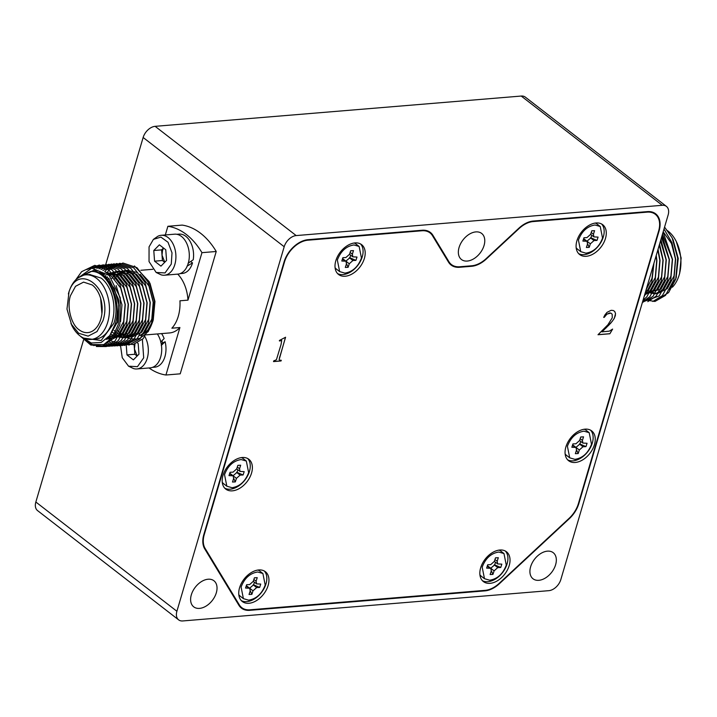 <?xml version="1.0" encoding="UTF-8"?>
<svg xmlns="http://www.w3.org/2000/svg" width="717" height="717" viewBox="0 0 717 717"><rect width="100%" height="100%" fill="white"/><g stroke="black" fill="none" stroke-linecap="round" stroke-linejoin="round"><path stroke-width="1.08" d="M216.319 592.771A16.5 10.782 -52.2 0 1 206.254 605.982A16.5 10.782 -52.2 0 1 193.715 606.842A16.5 10.782 -52.2 0 1 191.322 594.841A16.5 10.782 -52.2 0 1 201.387 581.63A16.5 10.782 -52.2 0 1 213.926 580.761A16.5 10.782 -52.2 0 1 216.319 592.771M555.621 564.7A16.5 10.782 -52.2 0 1 545.556 577.911A16.5 10.782 -52.2 0 1 533.018 578.78A16.5 10.782 -52.2 0 1 530.625 566.771A16.5 10.782 -52.2 0 1 540.69 553.56A16.5 10.782 -52.2 0 1 553.228 552.69A16.5 10.782 -52.2 0 1 555.621 564.7M484.065 245.447A16.5 10.782 -52.2 0 1 474 258.649A16.5 10.782 -52.2 0 1 461.461 259.518A16.5 10.782 -52.2 0 1 459.068 247.508A16.5 10.782 -52.2 0 1 469.133 234.307A16.5 10.782 -52.2 0 1 481.663 233.437A16.5 10.782 -52.2 0 1 484.065 245.447M216.229 251.488A74.828 48.604 -94.7 0 0 200.661 233.33A74.828 48.604 -94.7 0 0 182.172 225.102L167.886 226.285A74.828 48.604 85.3 0 1 186.375 234.504A74.828 48.604 85.3 0 1 201.943 252.671L216.229 251.488L180.227 373.826L165.941 375.009L179.913 327.535A32.408 21.053 85.3 0 1 169.579 332.939L146.277 334.866M179.913 327.535L171.874 328.198A32.408 21.053 85.3 0 0 179.94 300.799L187.971 300.136L201.943 252.671M177.717 274.127A32.408 21.053 85.3 0 1 187.971 300.136M672.376 287.203A32.408 21.053 -94.7 0 0 679.107 275.176A32.408 21.053 -94.7 0 0 679.187 274.898A32.408 21.053 -94.7 0 0 676.328 241.602A32.408 21.053 -94.7 0 0 668.226 231.232A32.408 21.053 -94.7 0 0 668.029 231.08M107.729 322.166A32.408 21.053 85.3 0 1 91.005 339.437A32.408 21.053 85.3 0 1 79.901 335.789A32.408 21.053 85.3 0 1 71.799 325.41L66.977 309.054L69.029 291.846A32.408 21.053 85.3 0 1 85.664 274.853A32.408 21.053 85.3 0 1 96.768 278.501A32.408 21.053 85.3 0 1 107.729 322.166M91.005 339.437L95.469 339.069A32.408 21.053 -94.7 0 0 113.734 313.67A32.408 21.053 -94.7 0 0 101.231 278.133L89.697 274.512M68.375 293.988C76.997 260.235 113.689 288.655 102.934 320.75L97.001 331.577L88.128 336.13L78.619 333.235L70.929 323.645M100.649 298.397L101.913 313.75M79.067 329.757C71.18 324.702 66.591 306.455 70.49 295.619L75.536 286.298L83.566 282.113L92.251 284.972A25.337 16.455 -94.7 0 1 102.02 312.755A25.337 16.455 -94.7 0 1 87.743 332.616A25.337 16.455 -94.7 0 1 79.067 329.757M679.599 273.536L681.15 257.968L676.328 241.602M667.805 230.919A32.408 21.053 -94.7 0 0 666.335 229.933M164.498 275.22L177.888 274.109A20.031 13.014 -94.7 0 0 189.18 258.407A20.031 13.014 -94.7 0 0 181.455 236.44A20.031 13.014 -94.7 0 0 174.59 234.181L161.2 235.293A20.031 13.014 85.3 0 1 168.056 237.551A20.031 13.014 85.3 0 1 175.79 259.509A20.031 13.014 85.3 0 1 164.498 275.22A20.031 13.014 85.3 0 1 161.002 274.79L156.145 272.46L149.037 261.562L149.055 246.863L153.411 239.379L160.904 237.103L168.011 242.256L172.008 252.841L171.282 264.08L165.053 272.935L156.145 272.46M188.051 263.291L193.223 259.778A19.735 12.825 -94.7 0 0 185.837 236.332A19.735 12.825 -94.7 0 0 179.08 234.109L176.83 234.289M144.942 336.676A20.031 13.014 85.3 0 1 147.523 357.263A20.031 13.014 85.3 0 1 136.911 368.959L150.301 367.848A20.031 13.014 -94.7 0 0 161.137 355.175A20.031 13.014 -94.7 0 0 157.337 333.952M136.911 368.959A20.031 13.014 85.3 0 1 133.416 368.529L128.558 366.199L122.24 357.702L120.546 345.728M160.653 342.09L164.13 338.558A19.735 12.825 -94.7 0 0 161.549 333.602M364.388 258.389A18.857 12.323 -52.2 0 1 352.881 273.491A18.857 12.323 -52.2 0 1 338.558 274.477A18.857 12.323 -52.2 0 1 335.816 260.755A18.857 12.323 -52.2 0 1 347.324 245.662A18.857 12.323 -52.2 0 1 361.646 244.667A18.857 12.323 -52.2 0 1 364.388 258.389M337.573 273.571A18.857 12.323 127.8 0 0 362.273 256.749A18.857 12.323 127.8 0 0 360.526 243.932M335.081 267.683A15.908 10.396 127.8 0 0 336.479 269.144L339.661 271.609L337.34 260.02C340.692 251.21 346.221 246.182 353.929 244.945L359.136 246.451L361.449 258.03C358.106 266.849 352.576 271.877 344.868 273.114L339.661 271.6M359.136 246.451L355.964 243.995A15.908 10.396 127.8 0 0 354.198 243M346.445 263.892L345.97 261.203L341.803 261.015L342.878 257.672L345.872 257.537L349.529 254.293L350.667 250.744L353.49 250.618L352.352 254.168L352.836 256.838L356.994 257.036L355.919 260.379L352.916 260.513L349.269 263.766L348.121 267.307L345.298 267.441L346.445 263.892M594.447 444.63A18.857 12.323 -52.2 0 1 582.939 459.722A18.857 12.323 -52.2 0 1 568.617 460.717A18.857 12.323 -52.2 0 1 565.874 446.996A18.857 12.323 -52.2 0 1 577.382 431.894A18.857 12.323 -52.2 0 1 591.704 430.908A18.857 12.323 -52.2 0 1 594.447 444.63M567.631 459.812A18.857 12.323 127.8 0 0 592.332 442.989A18.857 12.323 127.8 0 0 590.584 430.173M565.139 453.924A15.908 10.396 127.8 0 0 566.547 455.385L569.719 457.84L567.407 446.261C570.75 437.442 576.28 432.414 583.988 431.177L589.195 432.692L591.507 444.271C588.164 453.081 582.634 458.109 574.926 459.346L569.719 457.84M589.195 432.692L586.022 430.227A15.908 10.396 127.8 0 0 584.256 429.241M576.504 450.124L576.029 447.444L571.861 447.256L572.937 443.913L575.93 443.778L579.587 440.525L580.725 436.985L583.557 436.85L582.41 440.399L582.894 443.079L587.053 443.276L585.977 446.619L582.984 446.754L579.327 449.998L578.189 453.547L575.357 453.673L576.504 450.124M268.14 585.431A18.857 12.323 -52.2 0 1 256.632 600.532A18.857 12.323 -52.2 0 1 242.301 601.518A18.857 12.323 -52.2 0 1 239.559 587.797A18.857 12.323 -52.2 0 1 251.067 572.704A18.857 12.323 -52.2 0 1 265.398 571.709A18.857 12.323 -52.2 0 1 268.14 585.431M241.315 600.613A18.857 12.323 127.8 0 0 266.016 583.799A18.857 12.323 127.8 0 0 264.268 570.974M238.824 594.725A15.908 10.396 127.8 0 0 240.231 596.186L243.404 598.65L241.091 587.071C244.434 578.252 249.964 573.224 257.672 571.987L262.888 573.492L265.2 585.072C261.848 593.891 256.319 598.919 248.611 600.156L243.404 598.65M262.888 573.492L259.715 571.037A15.908 10.396 127.8 0 0 257.95 570.042M250.188 590.933L249.713 588.245L245.546 588.057L246.621 584.722L249.624 584.579L253.271 581.335L254.418 577.785L257.242 577.66L256.103 581.209L256.578 583.88L260.737 584.077L259.671 587.42L256.668 587.555L253.011 590.808L251.873 594.357L249.05 594.483L250.188 590.933M251.568 472.996A18.857 12.323 -52.2 0 1 240.07 488.089A18.857 12.323 -52.2 0 1 225.738 489.084A18.857 12.323 -52.2 0 1 222.996 475.353A18.857 12.323 -52.2 0 1 234.504 460.26A18.857 12.323 -52.2 0 1 248.835 459.265A18.857 12.323 -52.2 0 1 251.568 472.996M224.753 488.169A18.857 12.323 127.8 0 0 249.453 471.356A18.857 12.323 127.8 0 0 247.706 458.539M222.261 482.281A15.908 10.396 127.8 0 0 223.668 483.751L226.841 486.207L224.529 474.627C227.872 465.808 233.401 460.78 241.109 459.543L246.325 461.049L248.638 472.628C245.286 481.448 239.756 486.476 232.048 487.712L226.841 486.207M246.325 461.049L243.153 458.593A15.908 10.396 127.8 0 0 241.378 457.598M233.625 478.49L233.15 475.81L228.983 475.613L230.058 472.279L233.061 472.144L236.709 468.891L237.856 465.342L240.679 465.216L239.532 468.766L240.016 471.436L244.174 471.643L243.108 474.977L240.105 475.111L236.449 478.364L235.31 481.914L232.487 482.039L233.625 478.49M509.222 565.489A18.857 12.323 -52.2 0 1 497.715 580.591A18.857 12.323 -52.2 0 1 483.392 581.577A18.857 12.323 -52.2 0 1 480.65 567.855A18.857 12.323 -52.2 0 1 492.158 552.762A18.857 12.323 -52.2 0 1 506.48 551.767A18.857 12.323 -52.2 0 1 509.222 565.489M482.398 580.671A18.857 12.323 127.8 0 0 507.107 563.849A18.857 12.323 127.8 0 0 505.351 551.032M479.915 574.783A15.908 10.396 127.8 0 0 481.313 576.244L484.486 578.7L482.174 567.12C485.526 558.31 491.055 553.282 498.754 552.036L503.97 553.551L506.283 565.13C502.931 573.95 497.41 578.977 489.702 580.214L484.486 578.7M503.97 553.551L500.798 551.095A15.908 10.396 127.8 0 0 499.032 550.1M491.27 570.992L490.795 568.303L486.637 568.115L487.703 564.772L490.706 564.638L494.363 561.393L495.501 557.844L498.324 557.718L497.186 561.259L497.67 563.938L501.828 564.136L500.753 567.479L497.75 567.613L494.094 570.866L492.955 574.407L490.132 574.541L491.27 570.992M605.471 238.447A18.857 12.323 -52.2 0 1 593.963 253.54A18.857 12.323 -52.2 0 1 579.641 254.535A18.857 12.323 -52.2 0 1 576.898 240.813A18.857 12.323 -52.2 0 1 588.406 225.721A18.857 12.323 -52.2 0 1 602.737 224.726A18.857 12.323 -52.2 0 1 605.471 238.447M578.655 253.63A18.857 12.323 127.8 0 0 603.356 236.807A18.857 12.323 127.8 0 0 601.608 223.991M576.163 247.741A15.908 10.396 127.8 0 0 577.57 249.202L580.743 251.658L578.431 240.078C581.774 231.259 587.304 226.231 595.011 224.995L600.228 226.509L602.54 238.089C599.188 246.908 593.658 251.936 585.95 253.173L580.743 251.658M600.228 226.509L597.046 224.045A15.908 10.396 127.8 0 0 595.28 223.059M587.528 243.95L587.053 241.262L582.885 241.073L583.961 237.73L586.963 237.596L590.611 234.351L591.758 230.802L594.581 230.677L593.434 234.217L593.918 236.897L598.077 237.094L597.001 240.437L594.008 240.571L590.351 243.816L589.213 247.365L586.389 247.499L587.528 243.95M152.497 367.373L154.747 367.185A19.735 12.825 -94.7 0 0 165.116 341.713L161.28 345.415M165.116 341.713L161.217 343.766M180.084 273.634L182.333 273.446A19.735 12.825 -94.7 0 0 192.514 262.924L186.994 266.168M153.411 239.379L157.812 236.287A20.031 13.014 85.3 0 1 161.2 235.293M124.122 335.664C126.918 339.571 139.089 339.93 140.971 337.51C146.698 333.271 149.082 332.15 153.026 320.633L154.845 302.673L149.181 281.682L154.567 301.472L152.721 321.628L148.15 331.774M134.429 265.962L149.172 281.682M149.79 282.919L154.926 301.463L153.241 319.916L154.953 301.463L150.041 283.439M152.622 321.96L153.026 320.633M675.79 278.949L677.789 258.192L672.241 238.035M664.569 227.083L672.161 237.874L677.69 258.192L675.701 279.236L668.602 292.599L658.197 299.114M673.12 239.819L678.228 258.461L676.131 277.775M672.645 238.86L678.049 258.183L676.05 278.062M675.961 278.348L669.723 289.758M77.83 277.981L94.196 270.112L108.948 278.581L118.771 299.867L118.296 324.442L112.363 337.474L103.831 344.581L90.611 344.572L80.143 335.968M80.008 335.87L90.754 344.994L102.585 345.988L112.999 338.756L119.802 324.891L120.313 297.851L109.19 275.418L91.776 268.167L76.334 279.254M83.701 338.101L101.169 340.503L113.958 323.161C121.379 300.88 107.38 269.825 90.665 271.501L81.899 275.704M81.684 337.026L91.274 343.004L101.249 342.448L109.809 335.547L115.41 323.591C122.517 300.396 107.586 269.359 90.665 271.501M137.198 355.973L134.438 348.937L134.966 344.052M164.785 262.234L162.024 255.198L162.49 250.538L163.584 248.082M163.476 248.001L161.63 249.875L162.427 260.522L164.713 262.305M134.097 344.321L134.832 354.261L137.126 356.044M152.891 321.037L152.811 321.297C149.683 328.96 145.408 333.719 139.994 335.583L144.995 331.863L151.798 319.128L153.214 302.215L148.948 286.011L140.102 274.288M137.556 272.541L126.999 270.273L117.355 275.346L113.94 279.603M117.758 330.752L120.617 333.432L131.578 337.268L141.867 332.123L148.67 319.388L150.086 302.475L145.668 285.94L136.526 274.199L125.045 270.417L114.236 275.597L111.78 278.456M114.128 330.429L115.607 332.016M116.692 333.029L128.451 337.519L138.748 332.374L145.551 319.639L146.958 302.735L142.54 286.2L133.407 274.459L124.435 270.721L115.276 272.675M108.841 278.465L107.684 280.123M112.121 331.917L114.541 334.086M115.661 334.902L126.058 337.716L135.621 332.634L142.423 319.899L143.839 302.995L139.421 286.45L130.279 274.719L119.434 270.901L108.966 275.194M107.308 276.816L105.874 278.51M110.92 333.952L113.519 335.789M114.711 336.434L124.095 337.788L132.493 332.894L139.295 320.158L140.711 303.255L136.293 286.71L127.151 274.969L117.445 271.178L107.72 274.002M105.847 275.453L104.297 276.95M109.737 335.637L112.596 337.151M113.878 337.626L129.374 333.154L136.167 320.418L137.583 303.515L133.165 286.97L124.023 275.229L106.636 273.06M104.476 274.342L102.773 275.669M108.608 337.026L111.816 338.182M113.241 338.451L126.246 333.414L133.048 320.678L134.464 303.775L130.046 287.23L120.904 275.489L105.784 272.388M103.248 273.455L101.312 274.629M107.577 338.128L111.287 338.827M112.954 338.809L123.118 333.674L129.92 320.938L131.336 304.026L126.918 287.49L117.776 275.749L105.336 272.057M102.208 272.801L99.95 273.804M106.743 338.935L111.234 338.89M113.322 338.343L119.999 333.925L126.792 321.198L128.209 304.286L123.79 287.75L114.648 276.009L105.623 272.272M101.536 272.415L98.749 273.186M106.268 339.347L112.13 337.779M115.105 335.825L116.871 334.185L123.674 321.449L125.09 304.546L120.662 288.001L111.529 276.269L107.675 273.957M101.626 272.469L97.844 272.783M106.672 338.998L113.743 334.445L115.312 332.625M120.573 321.601L121.962 304.806L116.154 285.626M103.965 273.957L97.664 272.711M109.898 335.422L117.418 321.969L118.834 305.066L114.415 288.521L105.274 276.78L100.326 274.011M75.769 279.8L81.613 271.689L94.796 265.335L108.805 269.977L119.936 284.362L125.296 304.626L123.503 325.339L115.114 340.942L106.34 346.544L96.338 346.517M93.963 345.639L87.922 341.695M86.891 269.511L99.287 265.048L111.933 269.717L123.064 284.102L128.424 304.367L126.631 325.079L118.242 340.683L109.835 346.168L100.228 346.472M91.426 268.212L103.257 264.815L115.052 269.458L126.192 283.842L131.543 304.116L129.75 324.828L121.361 340.423L112.578 346.024L102.567 345.997M94.402 268.05L106.295 264.555L118.18 269.207L129.311 283.591L134.671 303.856L132.878 324.568L124.489 340.172L115.114 345.935L104.494 345.334M96.813 268.31L108.993 264.277L121.307 268.947L132.439 283.332L137.798 303.596L136.006 324.308L127.617 339.912L117.543 345.854L106.241 344.501M98.955 268.83L111.52 264.008L124.426 268.687L135.567 283.072L140.917 303.336L139.125 324.048L130.736 339.652L119.9 345.746L107.9 343.497M100.954 269.565L113.94 263.766L127.554 268.427L138.695 282.812L144.045 303.076L142.253 323.788L133.864 339.392L122.204 345.603L109.495 342.305M100.129 273.903L101.205 272.451M102.881 270.506L116.674 263.524L130.682 268.167L141.814 282.552L147.173 302.816L145.381 323.528L136.992 339.132L124.435 345.433L111.036 340.916M102.199 275.238L103.23 273.67M104.763 271.653L106.609 269.619L119.802 263.273L133.801 267.907L144.942 282.292L150.292 302.556L148.5 323.268L140.12 338.872L129.123 344.994L116.979 342.547M104.216 276.879L104.557 276.26M106.618 273.043L109.737 269.359L122.93 263.014L136.929 267.656L148.069 282.032L153.42 302.305L151.628 323.017L143.239 338.621L133.084 344.572L121.702 343.129M153.088 320.436L153.241 319.916M653.752 263.865L651.977 278.375L646.187 289.551M656.082 255.951L656.7 260.567L655.284 277.479L648.482 290.215L645.183 292.966M657.83 250.009L659.819 260.316L658.403 277.219L651.61 289.955L644.753 294.436M659.264 245.133L662.947 260.056L661.531 276.959L654.729 289.695L644.637 294.83M660.482 240.993L666.075 259.796L664.659 276.699L657.856 289.435L644.744 294.463M661.522 237.444L669.194 259.536L667.787 276.439L660.984 289.175L645.031 293.495M662.427 234.387L672.322 259.276L670.906 276.188L664.103 288.915L655.257 293.898L645.47 292.007M663.189 231.797L671.479 243.448L675.45 259.016L674.034 275.928L667.231 288.664L656.978 293.8L646.044 290.035M643.239 299.581L654.953 301.454L665.475 295.413L673.863 279.818L675.656 259.106L671.928 242.624L664.005 229.028M652.846 301.481L662.356 295.673L670.736 280.069L672.528 259.357L663.091 232.111M642.522 302.009L659.228 295.933L667.617 280.329L669.409 259.617L662.069 235.606M647.792 301.642L656.1 296.193L664.489 280.589L666.281 259.877L660.904 239.559M642.378 302.502L652.972 296.453L661.361 280.849L663.153 260.137L659.577 244.058M642.593 301.767L649.853 296.713L658.242 281.109L660.034 260.396L658.054 249.256M643.095 300.065L646.725 296.972L655.114 281.369L656.906 260.656L656.234 255.413M644.081 296.713L651.807 282.265L653.94 263.229M153.779 250.52L154.567 261.176L160.958 266.124L166.559 260.423L165.77 249.776L159.38 244.82L153.779 250.52L161.63 249.875M154.567 261.176L162.427 260.522M126.255 345.218L126.981 354.915L133.371 359.862L138.973 354.162L138.184 343.515L137.494 342.977M126.981 354.915L134.832 354.261M142.387 339.455L143.696 357.819L137.467 366.674L128.558 366.199M165.941 375.009A74.828 48.604 85.3 0 1 149.019 367.955M161.925 340.817A15.559 10.101 85.3 0 1 162.571 342.95M167.886 226.285L165.331 234.943M192.514 262.924L190.731 261.544M432.485 235.696A22.98 15.012 127.8 0 0 430.021 232.908A22.98 15.012 127.8 0 0 421.928 230.766L307.889 240.204A22.98 15.012 127.8 0 0 284.497 261.947L204.273 534.541A22.98 15.012 127.8 0 0 205.152 548.478L239.326 604.879A22.98 15.012 127.8 0 0 241.79 607.666A22.98 15.012 127.8 0 0 249.883 609.808L485.104 590.351A22.98 15.012 127.8 0 0 499.166 583.387L569.074 518.373A22.98 15.012 127.8 0 0 578.404 503.585L658.627 230.999A22.98 15.012 127.8 0 0 655.284 214.275A22.98 15.012 127.8 0 0 647.191 212.133L533.152 221.571A22.98 15.012 127.8 0 0 519.09 228.535L486.368 258.962A24.154 15.783 -52.2 0 1 471.58 266.294L459.588 267.28A24.154 15.783 -52.2 0 1 451.083 265.03A24.154 15.783 -52.2 0 1 448.492 262.099L432.485 235.696M284.057 261.992A23.571 15.398 -52.2 0 1 308.041 239.684L422.08 230.247A23.571 15.398 -52.2 0 1 430.379 232.442A23.571 15.398 -52.2 0 1 432.916 235.301L448.914 261.705A23.571 15.398 127.8 0 0 451.441 264.564A23.571 15.398 127.8 0 0 459.74 266.76L471.741 265.774A23.571 15.398 127.8 0 0 486.162 258.622L518.884 228.194A23.571 15.398 -52.2 0 1 533.314 221.042L647.352 211.614A23.571 15.398 -52.2 0 1 655.652 213.809A23.571 15.398 -52.2 0 1 659.075 230.964L578.852 503.549A23.571 15.398 -52.2 0 1 569.28 518.714L499.373 583.728A23.571 15.398 -52.2 0 1 484.952 590.871L249.731 610.328A23.571 15.398 -52.2 0 1 241.432 608.133A23.571 15.398 -52.2 0 1 238.895 605.273L204.721 548.872A23.571 15.398 -52.2 0 1 203.825 534.577L284.057 261.992M296.184 235.579A11.786 7.699 127.8 0 0 284.192 246.738L176.902 611.269A11.786 7.699 127.8 0 0 178.614 619.846A11.786 7.699 127.8 0 0 182.763 620.949L548.855 590.665A11.786 7.699 127.8 0 0 560.846 579.515L668.136 214.975A11.786 7.699 127.8 0 0 666.425 206.397A11.786 7.699 127.8 0 0 662.275 205.295L296.184 235.579L155.132 126.335A11.786 7.699 127.8 0 0 143.14 137.485L105.766 264.465M83.548 339.957L35.85 502.025A11.786 7.699 127.8 0 0 37.562 510.603L178.614 619.846M666.425 206.397L525.373 97.154A11.786 7.699 127.8 0 0 521.223 96.051L155.132 126.335M279.755 357.039L285.581 337.25L279.397 340.458L279.469 340.987L281.727 340.53L281.028 344.581L276.412 359.746L273.724 360.902L273.518 361.583L281.073 360.956L281.27 360.275L279.558 360.158L279.191 359.477L285.491 337.259M279.2 359.432L279.684 356.985M279.558 360.158L279.119 359.423M281.073 360.956L281.189 360.275M273.536 361.52L281.001 360.902M281.727 340.53L281.145 340.315M279.46 340.907L281.073 340.261M609.88 333.763L612.614 329.103L609.316 331.146L601.939 331.846L612.13 321.485L614.335 318.249L615.553 313.58L614.639 311.402L613.268 310.497L611.126 310.318L607.03 312.343L604.951 314.906L603.687 317.398L604.234 317.353L606.788 314.163L610.83 313.069L612.175 314.216L612.264 317.801L607.882 324.801L598.014 334.74L609.88 333.763L612.506 329.112M615.553 313.58L614.836 311.725M615.338 315.731L615.482 313.526M614.335 318.249L615.204 315.901M613.519 319.594L614.263 318.196M612.13 321.485L613.447 319.54M610.427 323.528L612.058 321.431M608.41 325.599L610.355 323.475M605.515 328.449L608.168 325.733M603.508 330.394L605.453 328.395M601.939 331.846L603.436 330.331M598.032 334.678L609.808 333.701M604.234 317.353L606.86 314.216L609.728 312.944M609.8 312.997L610.902 313.123M603.714 317.335L604.162 317.299M591.767 235.23L590.933 237.82L586.981 241.208M589.213 247.365L587.59 243.735M597.001 240.437L590.933 237.82M594.581 230.677L591.74 230.847M495.51 562.271L494.676 564.862L490.724 568.249M492.955 574.407L491.333 570.777M500.753 567.479L494.676 564.862M498.324 557.718L495.483 557.889M237.865 469.769L237.031 472.36L233.079 475.747M235.31 481.914L233.688 478.275M243.108 474.977L237.031 472.36M240.679 465.216L237.838 465.396M254.427 582.213L253.594 584.803L249.641 588.191M251.873 594.357L250.251 590.718M259.671 587.42L253.594 584.803M257.242 577.66L254.401 577.839M580.743 441.403L579.91 444.002L575.948 447.39M578.189 453.547L576.567 449.909M585.977 446.619L579.91 444.002M583.557 436.85L580.716 437.029M350.676 255.171L349.851 257.762L345.89 261.149M348.121 267.307L346.508 263.677M355.919 260.379L349.851 257.762M353.49 250.618L350.658 250.798M421.336 230.309L421.928 230.766M459.588 267.28L458.979 266.805M471.58 266.294L470.988 265.828M533.152 221.571L532.588 221.123M646.6 211.676L647.191 212.133M239.326 604.879L238.071 603.911M204.076 547.654L205.152 548.478M307.889 240.204L307.315 239.756M431.168 233.948L432.916 235.301M448.914 261.705L447.659 260.737M484.36 590.414L484.952 590.871M249.113 609.853L249.731 610.328M143.14 137.485L284.192 246.738M176.902 611.269L35.85 502.025M521.223 96.051L662.275 205.295M585.888 240.939L583.521 239.102M590.351 243.816L587.098 241.297M594.008 240.571L590.476 237.838M593.434 234.217L591.211 232.496M489.63 567.981L487.264 566.143M494.094 570.866L490.84 568.339M497.75 567.613L494.228 564.879M497.186 561.259L494.954 559.538M231.985 475.479L229.619 473.65M236.449 478.364L233.195 475.846M240.105 475.111L236.574 472.386M239.532 468.766L237.309 467.036M248.548 587.922L246.182 586.085M253.011 590.808L249.758 588.281M256.668 587.555L253.137 584.821M256.103 581.209L253.872 579.479M574.864 447.121L572.498 445.284M579.327 449.998L576.074 447.48M582.984 446.754L579.453 444.02M582.41 440.399L580.187 438.679M344.805 260.88L342.43 259.043M349.269 263.766L346.015 261.239M352.916 260.513L349.394 257.779M352.352 254.168L350.129 252.438M675.88 278.644L675.701 279.236M673.371 240.312L672.967 239.496M676.4 276.941L676.221 277.506M679.68 273.285L679.107 275.176M85.664 274.853L90.127 274.477M140.855 270.282L152.775 269.296M430.021 232.908L427.314 230.811M655.284 214.275L652.587 212.178M241.79 607.666L239.084 605.569M448.708 262.44L451.441 264.564M583.665 238.653L586.882 241.145M590.62 234.334L593.918 236.897M487.408 565.695L490.634 568.187M494.363 561.384L497.67 563.938M229.763 473.193L232.98 475.694M236.718 468.882L240.016 471.436M246.325 585.637L249.543 588.137M253.28 581.326L256.578 583.88M572.641 444.836L575.859 447.327M579.596 440.516L582.894 443.079M342.583 258.595L345.8 261.087M349.529 254.284L352.836 256.838"/></g></svg>
